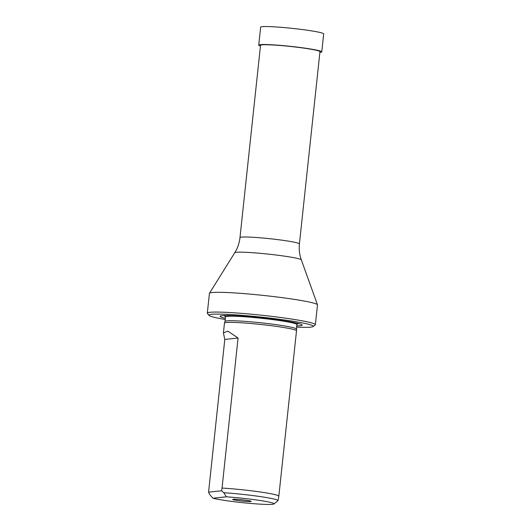 <?xml version="1.0" encoding="UTF-8"?>
<svg xmlns="http://www.w3.org/2000/svg" width="531" height="531" viewBox="0 0 531 531"><rect width="100%" height="100%" fill="white"/><g stroke="black" fill="none" stroke-linecap="round" stroke-linejoin="round"><path stroke-width="0.8" d="M260.455 46.031A31.694 2.157 6.1 0 1 258.73 45.122A31.694 2.157 6.1 0 1 299.935 47.458A31.694 2.157 6.1 0 1 321.766 51.859A31.694 2.157 6.1 0 1 319.888 52.383M258.73 45.122L260.648 27.154A31.694 2.157 6.1 0 1 301.854 29.49A31.694 2.157 6.1 0 1 323.684 33.891L321.766 51.859M277.992 500.62L278.835 496.166A36.227 2.469 6.1 0 1 278.835 496.166A36.227 2.469 6.1 0 0 253.884 491.122A36.227 2.469 6.1 0 0 222.038 488.069L221.639 490.777L223.783 492.728A35.862 2.443 6.1 0 1 253.294 495.629A35.862 2.443 6.1 0 1 277.992 500.62A35.862 2.443 6.1 0 1 277.892 500.766L273.916 503.959A32.238 2.197 6.1 0 1 232.1 501.443A32.238 2.197 6.1 0 1 212.944 498.244L226.405 496.81A32.238 2.197 6.1 0 1 251.807 499.339A32.238 2.197 6.1 0 1 273.916 503.959M223.783 492.728L226.405 496.81M239.096 500.7A9.339 0.637 6.1 0 1 232.678 499.379A9.339 0.637 6.1 0 1 244.804 500.089A9.339 0.637 6.1 0 1 251.229 501.357A9.339 0.637 6.1 0 1 239.096 500.7M278.835 496.153L296.51 330.773A36.227 2.469 -173.9 0 0 296.51 330.74A36.227 2.469 -173.9 0 0 271.56 325.742A36.227 2.469 -173.9 0 0 224.48 323.04A36.227 2.469 -173.9 0 0 224.467 323.074L223.418 332.897L224.786 339.455L208.577 492.171L221.639 490.777M296.537 327.123A52.529 3.578 -173.9 0 0 313.237 326.525A52.529 3.578 -173.9 0 0 277.209 318.998A52.529 3.578 -173.9 0 0 209.022 315.387A52.529 3.578 -173.9 0 0 225.217 319.496M209.022 315.387L207.415 313.403A54.335 3.697 6.1 0 1 207.316 313.137A54.335 3.697 6.1 0 1 277.952 317.14A54.335 3.697 6.1 0 1 315.374 324.687A54.335 3.697 6.1 0 1 315.222 324.926L313.237 326.525M207.316 313.137L209.426 293.377A54.335 3.697 6.1 0 1 209.473 293.258A54.335 3.697 6.1 0 1 280.063 297.373A54.335 3.697 6.1 0 1 317.472 304.801A54.335 3.697 6.1 0 1 317.492 304.92L315.374 324.687M296.663 325.908A41.299 2.814 -173.9 0 0 300.964 324.255A41.299 2.814 -173.9 0 0 273.777 319.363A41.299 2.814 -173.9 0 0 221.493 315.759A41.299 2.814 -173.9 0 0 225.343 318.288M296.331 329.047A35.862 2.443 -173.9 0 0 296.331 329.008A35.862 2.443 -173.9 0 0 271.633 324.063A35.862 2.443 -173.9 0 0 225.018 321.388L224.48 323.04M299.378 47.518A29.889 2.038 6.1 0 1 319.961 51.666L299.418 243.921A29.889 2.038 6.1 0 0 278.835 239.766A29.889 2.038 6.1 0 0 239.985 237.569L260.529 45.314A29.889 2.038 6.1 0 1 299.378 47.518M222.038 488.069L238.074 338.035L227.799 331.112L223.418 332.897M212.944 498.244L209.473 494.255L208.577 492.171M224.786 339.455L238.074 338.035M239.985 237.569C239.381 243.039 237.636 248.096 234.748 252.756A33.499 2.283 6.1 0 1 278.264 255.292A33.499 2.283 6.1 0 1 301.329 259.871L317.472 304.801M224.261 315.547A37.283 2.536 -173.9 0 0 225.443 316.476M296.344 324.056L297.194 323.877L296.816 324.521A35.862 2.443 -173.9 0 0 272.118 319.543A35.862 2.443 -173.9 0 0 225.496 316.901L225.011 321.408M296.955 324.122A37.283 2.536 -173.9 0 0 298.303 323.459M225.257 316.191L225.496 316.901M296.816 324.521L296.51 330.74M301.329 259.871C299.484 254.707 298.847 249.391 299.418 243.921M234.748 252.756L209.473 293.258"/></g></svg>
